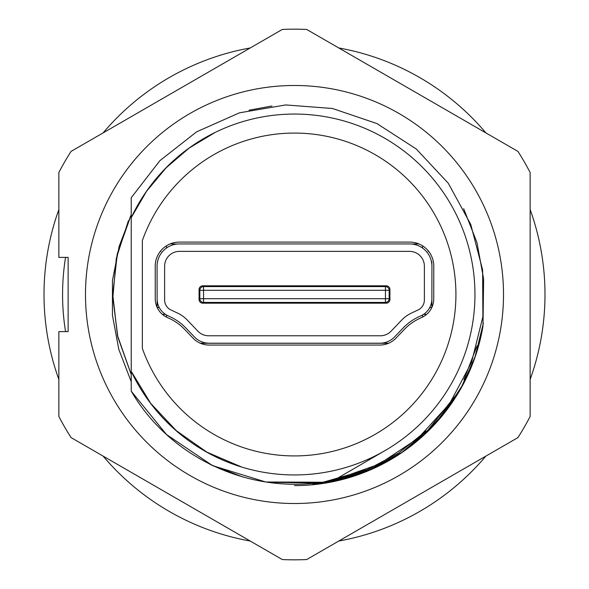 <?xml version="1.0" encoding="UTF-8"?>
<svg xmlns="http://www.w3.org/2000/svg" width="589" height="589" viewBox="0 0 589 589"><rect width="100%" height="100%" fill="white"/><g stroke="black" fill="none" stroke-linecap="round" stroke-linejoin="round"><path stroke-width="0.88" d="M530.144 209.551A250.487 250.487 0 0 1 530.144 379.449M485.888 456.1A250.487 250.487 0 0 1 338.756 541.048M250.244 541.048A250.487 250.487 0 0 1 103.112 456.1M58.856 379.449A250.487 250.487 0 0 1 58.856 209.551M485.888 132.9A250.487 250.487 0 0 0 338.756 47.952M250.244 47.952A250.487 250.487 0 0 0 103.112 132.9M155.26 298.837A20.409 20.409 0 0 0 167.048 317.375L169.522 318.531A50.094 50.094 0 0 1 184.541 329.288L193.059 338.189A22.264 22.264 0 0 0 209.147 345.058L379.853 345.058A22.264 22.264 0 0 0 395.941 338.189L404.459 329.288A50.094 50.094 0 0 1 419.478 318.531L421.952 317.375A20.409 20.409 0 0 0 433.74 298.917L433.791 266.243A24.12 24.12 0 0 0 409.672 242.086L179.328 242.086A24.12 24.12 0 0 0 155.224 267.104L155.246 298.837M142.354 240.562L142.354 348.438A161.423 161.423 0 0 0 390.536 424.249A161.423 161.423 0 0 0 390.536 164.751A161.423 161.423 0 0 0 142.354 240.562M241.873 467.099L207.188 452.345L176.472 430.846L150.791 403.524L131.222 371.306L131.222 217.694A180.44 180.44 0 0 1 406.579 153.081A180.44 180.44 0 0 1 406.579 435.919A180.44 180.44 0 0 1 131.222 371.306L131.222 391.103M131.222 197.911L131.222 217.694L146.587 191.219L166.12 167.813L189.187 148.03L215.184 132.422M240.761 466.753L206.503 451.954L176.104 430.5L150.644 403.31L131.222 371.306M483.532 278.472L476.987 242.609L463.683 208.668M210.347 464.552L243.132 477.105M324.833 481.721L367.602 469.47L398.679 452.985L426.09 431.038M131.185 391.133L166.488 434.52L212.622 465.649L265.749 481.993L321.461 482.244M463.874 379.78L477.009 345.883M271.971 105.983L249.029 110.217M334.662 479.866L378.815 464.309L418.006 438.341L449.584 403.752L471.553 362.301L482.892 316.705L482.612 269.902L470.758 224.453L448.288 183.26L416.305 149.024L376.864 123.535L332.454 108.494L285.694 104.938L239.436 112.83L196.601 131.848L159.877 160.672L131.126 197.852L159.877 160.679L196.601 131.855L239.436 112.83L285.694 104.938L332.446 108.494L376.857 123.535L416.305 149.024L448.288 183.26L470.758 224.453L482.612 269.902L482.892 316.705L471.553 362.301L449.584 403.752L418.006 438.341L378.815 464.309L334.662 479.866L378.808 464.309L418.006 438.341L449.576 403.752L471.553 362.309L482.892 316.713L482.612 269.909L470.766 224.461L448.295 183.267L416.32 149.032L376.879 123.543L332.468 108.501L285.717 104.938L239.458 112.823L196.623 131.84L159.891 160.657L131.133 197.838M131.207 391.111C171.465 460.532 256.208 497.55 334.5 479.917M334.508 479.954L385.169 450.504M65.556 257.393A231.933 231.933 0 0 0 65.556 331.607M267.509 482.258L325.04 483.149A191.116 191.116 0 0 1 294.5 485.616M424.5 434.41L460.009 390.058L474.859 357.589L483.385 323.125L474.859 357.589L460.009 390.058L434.41 424.544L401.97 452.359L364.348 472.356L323.228 483.385L372.145 469.058M130.552 216.156L117.101 254.757L112.698 295.347L117.557 335.899L131.222 374.42M131.222 381.709L118.801 349.365L112.44 315.248L112.462 280.497L119.192 246.268L131.222 214.786L117.314 253.719L112.749 294.64L117.52 335.634L131.222 374.479L117.881 337.239L112.823 297.879L116.291 258.431L128.387 220.772M503.514 294.5A209.014 209.014 0 0 1 294.5 503.514A209.014 209.014 0 0 1 85.486 294.5A209.014 209.014 0 0 1 294.5 85.486A209.014 209.014 0 0 1 503.514 294.5M312.509 484.445L343.335 479.026L372.815 468.763L400.108 453.766L424.492 434.417L445.446 411.336L462.505 385.162L475.183 356.522L482.995 326.041L483.628 279.296M482.995 326.041A191.116 191.116 0 0 1 325.04 483.157M282.293 29.45L71.063 151.402A265.33 265.33 0 0 0 58.856 172.548L58.856 257.393L68.133 257.393L68.133 331.607L58.856 331.607L58.856 416.452A265.33 265.33 0 0 0 71.063 437.598L282.293 559.55A265.33 265.33 0 0 0 306.707 559.55L517.937 437.598A265.33 265.33 0 0 0 530.144 416.452L530.144 172.548A265.33 265.33 0 0 0 517.937 151.402L306.707 29.45A265.33 265.33 0 0 0 282.293 29.45M200.245 343.203L209.147 343.203A20.409 20.409 0 0 1 194.399 336.908L185.881 328.007A51.95 51.95 0 0 0 170.309 316.853L167.828 315.697A18.553 18.553 0 0 1 157.116 298.91L157.064 266.243A22.264 22.264 0 0 1 179.328 243.942L409.672 243.942A22.264 22.264 0 0 1 431.936 266.243L431.884 298.91A18.553 18.553 0 0 1 421.172 315.697L418.691 316.853A51.95 51.95 0 0 0 403.119 328.007L394.601 336.908A20.409 20.409 0 0 1 379.853 343.203L209.147 343.203M388.755 343.203L379.853 343.203M231.779 335.782L240.518 335.782M256.465 335.782L270.749 335.782M208.653 335.782L380.347 335.782A14.843 14.843 0 0 0 391.067 331.202L401.801 319.996A32.469 32.469 0 0 1 411.534 313.024L417.954 310.028A11.132 11.132 0 0 0 424.382 299.941L424.382 266.206A14.843 14.843 0 0 0 409.539 251.363L179.461 251.363A14.843 14.843 0 0 0 164.618 266.206L164.618 299.941A11.132 11.132 0 0 0 171.046 310.028L177.466 313.024A32.469 32.469 0 0 1 187.199 319.996L197.933 331.202A14.843 14.843 0 0 0 208.653 335.782M354.011 335.782L362.758 335.782M357.221 335.782L348.482 335.782M234.989 335.782L226.242 335.782M332.535 335.782L323.795 335.782M318.259 335.782L327.005 335.782M166.473 314.99L166.473 317.096M422.527 314.99L422.527 317.096M431.87 307.414L431.884 298.91M431.862 264.351L431.936 266.243M327.138 251.363L318.134 251.363M362.883 251.363L348.342 251.363M240.651 251.363L231.646 251.363M226.117 251.363L235.114 251.363M256.325 251.363L270.866 251.363M323.663 251.363L332.667 251.363M199.075 289.53L199.075 299.47A3.711 3.711 135 0 0 202.785 303.18L386.215 303.18L385.449 302.415L385.449 298.704L203.551 298.704L203.551 290.296L385.449 290.296L385.449 286.585L203.551 286.585L203.551 290.296L199.84 290.296A3.711 3.711 -45 0 1 203.551 286.585L202.785 285.82A3.711 3.711 -135 0 0 199.075 289.53L199.84 290.296L199.84 298.704L203.551 298.704L203.551 302.415L385.449 302.415A3.711 3.711 -45 0 0 389.16 298.704L385.449 298.704L385.449 290.296L389.16 290.296A3.711 3.711 -135 0 0 385.449 286.585L386.215 285.82L202.785 285.82M386.215 285.82A3.711 3.711 135 0 1 389.925 289.53L389.16 290.296L389.16 298.704L389.925 299.47L389.925 289.53M389.925 299.47A3.711 3.711 -135 0 1 386.215 303.18M157.13 307.414L157.116 298.91M157.138 264.351L157.064 266.243M157.219 307.598L159.302 307.62M166.473 248.021L166.473 245.797M173.91 244.612L173.895 243.942L170.052 243.942M160.907 250.634L160.907 251.363A7.421 7.421 0 0 1 160.944 250.583M415.09 244.612L415.105 243.942L418.948 243.942M428.093 250.634L428.093 251.363A7.421 7.421 0 0 0 428.056 250.583M422.527 248.021L422.527 245.797M431.781 307.598L429.698 307.62M415.105 244.001L411.328 244.001M177.672 244.001L173.895 244.001M431.833 261.626L431.84 264.108L431.465 261.619M200.385 343.269L388.615 343.269M314.364 343.269L367.794 343.269M274.636 343.269L221.206 343.269M157.535 261.619L157.16 264.108M202.785 303.18L203.551 302.415A3.711 3.711 -135 0 1 199.84 298.704L199.075 299.47M165.509 314.401L162.358 314.349M423.491 314.401L426.642 314.349"/></g></svg>
